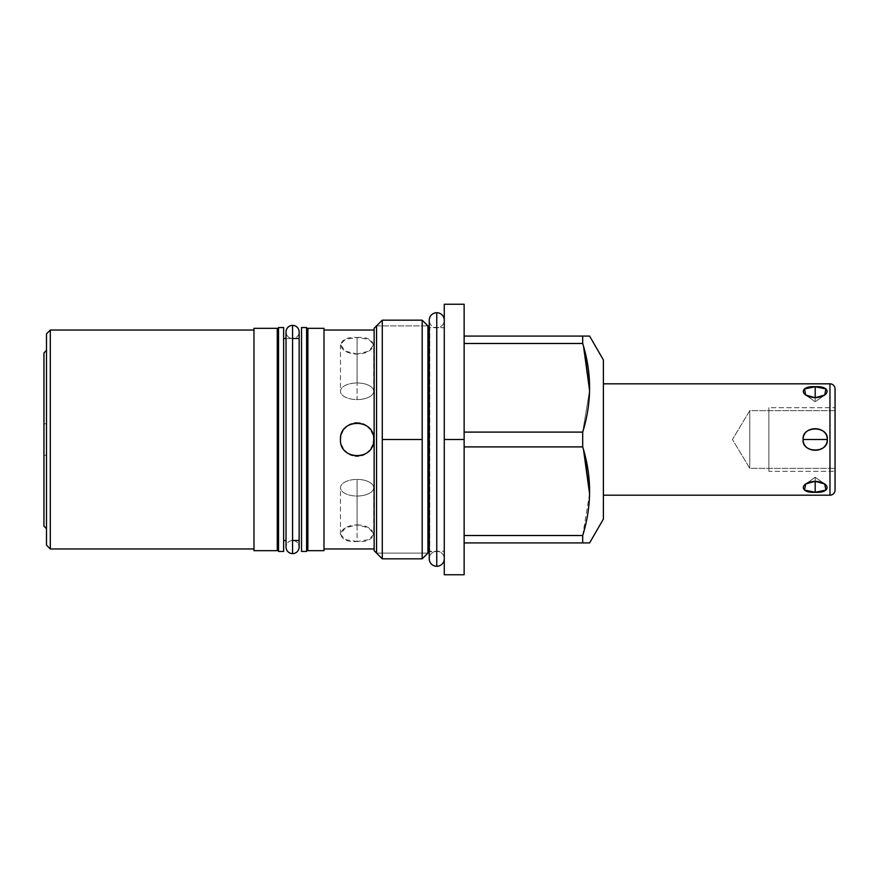 <?xml version="1.0" encoding="UTF-8"?>
<svg xmlns="http://www.w3.org/2000/svg" width="879" height="879" viewBox="0 0 879 879"><rect width="100%" height="100%" fill="white"/><g stroke="black" fill="none" stroke-linecap="round" stroke-linejoin="round"><path stroke-width="0.66" stroke-dasharray="4.39 3.3" d="M603.39 519.06L603.39 359.94L603.39 519.06M603.39 495.185L603.39 383.815L603.39 495.185M46.499 545.145L46.499 333.855L46.499 545.145M46.499 528.664L46.499 350.336L46.499 528.664M46.499 423.777L46.499 455.223L46.499 423.777L46.499 455.223L43.95 455.223L43.95 423.777L43.95 455.223L43.95 423.777L46.499 423.777L43.95 423.777L43.95 455.223L46.499 455.223L46.499 423.777M444.269 304.255L444.269 439.5L464.134 439.5L464.134 304.255M464.134 574.745L464.134 439.5L444.269 439.5L444.269 574.745M444.269 439.5L444.269 320.231A7.515 7.515 0 0 1 436.764 327.735L436.764 551.265A7.515 7.515 0 0 1 444.269 558.769A7.515 7.515 0 0 0 436.764 551.265L436.764 327.735A7.515 7.515 0 0 1 429.249 320.231A7.515 7.515 0 0 0 436.764 327.735A7.515 7.515 0 0 0 444.269 320.231L444.269 558.769L444.269 320.231M444.269 327.735L444.269 551.265L444.269 327.735L429.249 327.23L429.765 551.265L429.765 327.735L429.765 551.265L444.269 551.265L444.269 327.735L444.269 551.265L429.249 551.77L429.765 327.735L444.269 327.735M382.288 439.5L382.288 558.835L382.288 439.5L422.184 439.5L382.288 439.5L382.288 320.165L382.288 439.5M422.184 558.835L422.184 320.165L422.184 558.835M582.7 432.105L582.7 446.895L464.134 446.895L464.134 336.075L464.134 542.925L464.134 446.895L582.7 446.895L582.7 432.105L589.578 390.386L582.7 432.105L464.134 432.105L464.134 343.48L464.134 432.105L582.7 432.105M589.578 493.8L582.7 535.52L582.7 542.925L589.6 542.925L464.134 542.925L582.7 542.925L582.7 535.52L589.578 493.8M589.6 336.075L582.7 336.075L582.7 343.48L464.134 343.48L464.134 336.075L589.6 336.075M464.134 439.5L464.134 304.255L464.134 542.925L464.134 535.52L582.7 535.52L464.134 535.52L464.134 542.925M582.7 343.48L582.7 336.075L464.134 336.075L464.134 343.48L582.7 343.48M464.134 432.105L464.134 446.895L464.134 432.105M253.976 328.317L253.976 550.683L253.976 328.317M277.27 550.683L277.27 328.317L277.27 550.683M323.988 550.683L323.988 328.317L323.988 550.683M307.881 328.317L307.881 550.683L307.881 328.317M374.135 328.317L374.135 550.683L374.135 328.317M277.27 338.492L277.27 540.508L277.27 338.492M301.519 540.508L301.519 338.492L301.519 540.508M299.135 338.492L286.027 338.492L292.575 338.492L292.575 540.508A6.56 6.56 0 0 1 299.135 547.057A6.56 6.56 0 0 0 292.575 540.508L292.575 338.492A6.56 6.56 0 0 1 286.027 331.943A6.56 6.56 0 0 0 292.575 338.492A6.56 6.56 0 0 0 299.135 331.943A6.56 6.56 0 0 1 292.575 338.492L292.575 540.508L292.575 338.492M283.631 338.492L283.631 540.508L283.631 338.492M299.135 540.508L292.575 540.508A6.56 6.56 0 0 0 286.027 547.057A6.56 6.56 0 0 1 292.575 540.508M306.606 338.492L306.606 540.508L306.606 338.492M307.881 540.508L307.881 338.492L307.881 540.508M278.544 540.508L278.544 338.492L278.544 540.508M253.976 548.968L253.976 330.032L253.976 548.968M50.312 330.032L50.312 548.968L50.312 330.032M374.135 548.968L374.135 330.032L374.135 548.968M323.988 330.032L323.988 548.968L323.988 330.032M357.083 337.492C378.508 335.778 378.508 353.413 357.083 354.105C335.657 353.413 335.646 335.789 357.083 337.492L368.828 339.371L373.696 344.7L368.828 351.117L357.083 354.105L357.083 399.582A16.613 8.307 180 0 0 373.696 391.276A16.613 8.307 180 0 0 357.083 382.969A16.613 8.307 180 0 0 340.47 391.276A16.613 8.307 180 0 0 357.083 399.582A16.613 8.307 180 0 0 373.696 391.276A16.613 8.307 180 0 0 357.083 382.969L357.083 337.492L357.083 382.969A16.613 8.307 180 0 0 340.47 391.276A16.613 8.307 180 0 0 357.083 399.582L357.083 354.105L345.337 351.117L340.47 344.7L345.337 339.371L357.083 337.492M357.083 524.895C378.541 525.598 378.475 543.233 357.083 541.508C335.657 543.222 335.646 525.587 357.083 524.895L368.839 527.894L373.696 534.322L368.817 539.629L357.083 541.508L357.083 496.031A16.613 8.307 0 0 0 373.696 487.724A16.613 8.307 0 0 0 357.083 479.418A16.613 8.307 0 0 0 340.47 487.724A16.613 8.307 0 0 0 357.083 496.031A16.613 8.307 0 0 0 373.696 487.724A16.613 8.307 0 0 0 357.083 479.418L357.083 524.895L357.083 479.418A16.613 8.307 0 0 0 340.47 487.724A16.613 8.307 0 0 0 357.083 496.031L357.083 541.508L345.337 539.629L340.47 534.3L345.337 527.883L357.083 524.895M340.722 436.61A16.613 16.613 0 0 1 341.481 433.797M342.711 431.171A16.613 16.613 0 0 1 344.381 428.798M346.425 426.754A16.613 16.613 0 0 1 348.82 425.084M351.446 423.876A16.613 16.613 0 0 1 354.27 423.129M357.171 422.887A16.613 16.613 0 0 1 358.654 422.964M360.071 423.162A16.613 16.613 0 0 1 362.884 423.931M365.488 425.172A16.613 16.613 0 0 1 367.84 426.842M369.85 428.875A16.613 16.613 0 0 1 371.498 431.248M372.707 433.852A16.613 16.613 0 0 1 357.083 456.113A16.613 16.613 0 0 1 340.47 439.5A16.613 16.613 0 0 1 357.083 422.887A16.613 16.613 0 0 1 373.696 439.5M373.41 442.555A16.613 16.613 0 0 1 372.564 445.51M371.191 448.268A16.613 16.613 0 0 1 369.334 450.718M367.059 452.784A16.613 16.613 0 0 1 364.433 454.399M361.566 455.498A16.613 16.613 0 0 1 358.533 456.047M355.457 456.036A16.613 16.613 0 0 1 352.424 455.443M349.578 454.322A16.613 16.613 0 0 1 346.996 452.696M344.755 450.641A16.613 16.613 0 0 1 342.931 448.202M341.579 445.466A16.613 16.613 0 0 1 340.47 439.5M43.95 526.125L43.95 352.875L43.95 526.125M301.519 327.548L301.519 551.452L301.519 327.548M306.606 327.548L306.606 551.452L306.606 327.548M278.544 327.548L278.544 551.452L278.544 327.548M283.631 327.548L283.631 551.452L283.631 327.548M835.05 490.097L835.05 388.903L835.05 490.097M835.05 410.669L835.05 468.331L835.05 410.669L749.765 410.669L732.438 439.5L749.765 468.331L749.765 410.669L749.765 468.331L835.05 468.331L835.05 410.669L835.05 468.331L749.765 468.331L732.438 439.5L749.765 410.669L749.765 468.331L749.765 410.669L835.05 410.669M829.963 383.815L829.963 495.185L829.963 383.815M815.196 492.273C799.374 493.317 799.374 482.362 815.196 481.285C831.007 482.362 831.007 493.317 815.196 492.273L804.516 490.097L805.658 483.999L815.196 481.285L815.196 477.253L815.196 492.273L815.196 477.253L815.196 481.285L824.733 483.999L825.875 490.097L815.196 492.273M827.282 439.5C828.699 453.465 801.703 453.509 803.098 439.5C801.681 425.535 828.677 425.491 827.282 439.5C827.381 453.85 803.01 453.85 803.098 439.5L827.282 439.5L803.098 439.5C803.01 425.15 827.381 425.15 827.282 439.5M815.196 397.715C799.374 396.638 799.374 385.683 815.196 386.727C831.007 385.683 831.007 396.638 815.196 397.715L805.658 395.001L804.516 388.903L815.196 386.727L815.196 401.747L815.196 386.727L825.875 388.903L824.733 395.001L815.196 397.715L815.196 401.747L815.196 397.715M429.249 558.769A7.515 7.515 0 0 1 436.764 551.265L436.764 327.735L436.764 551.265A7.515 7.515 0 0 0 429.249 558.769L429.249 320.231M436.764 312.715L436.764 566.285L436.764 312.715M292.575 325.384L292.575 553.616L292.575 325.384M376.553 325.889L427.919 325.889L376.553 325.889L376.553 553.111L427.919 553.111L376.553 553.111M427.919 553.111L427.919 325.889M835.05 471.32L835.05 407.68L768.861 407.68L768.861 471.32L835.05 471.32L768.861 471.32L768.861 407.68L835.05 407.68L835.05 471.32M768.861 407.68L768.861 471.32L768.861 407.68M768.861 468.331L768.861 410.669L768.861 468.331M373.696 391.276L373.696 344.7M340.47 344.7L340.47 391.276M373.696 487.724L373.696 534.3M340.47 534.3L340.47 487.724M805.658 483.999L815.196 477.253L824.733 483.999L815.196 477.253L805.658 483.999M805.658 395.001L815.196 401.747L824.733 395.001L815.196 401.747L805.658 395.001M299.135 547.057L299.135 331.943M286.027 331.943L286.027 547.057"/><path stroke-width="1.32" d="M603.39 359.94L603.39 519.06L589.6 542.925L603.39 519.06L603.39 359.94L589.6 336.075L603.39 359.94M46.499 333.855L46.499 545.145L46.499 333.855L50.312 330.032L253.976 330.032L50.312 330.032L50.312 548.968L253.976 548.968L50.312 548.968L50.312 330.032L46.499 333.855M464.134 304.255L464.134 439.5L444.269 439.5L444.269 304.255L464.134 304.255M464.134 439.5L464.134 574.745L444.269 574.745L444.269 439.5L464.134 439.5L464.134 562.131L464.134 542.925L582.7 542.925L582.7 535.52C591.875 505.974 591.875 476.44 582.7 446.895L582.7 432.105C591.875 402.56 591.875 373.015 582.7 343.48L582.7 336.075L589.6 336.075L464.134 336.075L582.7 336.075L582.7 343.48C591.875 373.015 591.875 402.56 582.7 432.105L464.134 432.105L582.7 432.105L582.7 446.895C591.875 476.44 591.875 505.974 582.7 535.52L464.134 535.52L582.7 535.52L582.7 542.925L589.6 542.925L464.134 542.925M444.269 320.231A7.515 7.515 0 0 0 436.764 312.715A7.515 7.515 0 0 0 429.249 320.231A7.515 7.515 0 0 1 436.764 312.715L436.764 566.285A7.515 7.515 0 0 0 444.269 558.769L444.269 558.769A7.515 7.515 0 0 1 436.764 566.285L436.764 312.715A7.515 7.515 0 0 1 444.269 320.231L444.269 439.5M382.288 558.835L382.288 439.5L422.184 439.5L422.184 558.835L429.249 551.77L422.184 558.835L422.184 439.5L382.288 439.5L382.288 320.165L374.135 328.317L382.288 320.165L382.288 558.835L374.135 550.683L382.288 558.835L422.184 558.835M422.184 320.165L422.184 439.5L422.184 320.165L429.249 327.23L422.184 320.165L382.288 320.165M583.535 449.817L589.578 493.8L584.37 452.894M583.535 346.392L589.578 390.386L584.37 349.468M464.134 343.48L582.7 343.48L464.134 343.48M464.134 446.895L582.7 446.895L464.134 446.895M253.976 550.683L277.27 550.683L253.976 550.683L253.976 328.317L277.27 328.317L253.976 328.317L253.976 550.683M323.988 328.317L307.881 328.317L323.988 328.317L323.988 550.683L307.881 550.683L323.988 550.683L323.988 328.317M277.27 328.317L277.27 550.683L277.27 328.317M307.881 550.683L307.881 328.317L307.881 550.683M374.135 550.683L374.135 328.317L374.135 550.683M292.575 338.492L299.135 338.492M286.027 338.492L283.631 338.492L286.027 338.492M283.631 540.508L286.027 540.508L283.631 540.508M292.575 540.508L299.135 540.508M306.606 540.508L307.881 540.508L306.606 540.508M307.881 338.492L306.606 338.492L307.881 338.492M278.544 338.492L277.27 338.492L278.544 338.492M277.27 540.508L278.544 540.508L277.27 540.508M323.988 548.968L374.135 548.968L323.988 548.968M374.135 330.032L323.988 330.032L374.135 330.032M373.696 439.5C374.883 418.239 339.47 417.943 340.47 439.5C339.294 460.783 374.685 461.046 373.696 439.5C374.883 418.239 339.47 417.943 340.47 439.5C339.294 460.783 374.685 461.046 373.696 439.5A16.613 16.613 0 0 1 373.41 442.555M50.312 548.968L46.499 545.145L50.312 548.968M340.47 439.5A16.613 16.613 0 0 1 340.722 436.61M341.481 433.797A16.613 16.613 0 0 1 342.711 431.171M344.381 428.798A16.613 16.613 0 0 1 346.425 426.754M348.82 425.084A16.613 16.613 0 0 1 351.446 423.876M354.27 423.129A16.613 16.613 0 0 1 357.171 422.887M358.654 422.964A16.613 16.613 0 0 1 360.071 423.162M362.884 423.931A16.613 16.613 0 0 1 365.488 425.172M367.84 426.842A16.613 16.613 0 0 1 369.85 428.875M371.498 431.248A16.613 16.613 0 0 1 372.707 433.852M372.564 445.51A16.613 16.613 0 0 1 371.191 448.268M369.334 450.718A16.613 16.613 0 0 1 367.059 452.784M364.433 454.399A16.613 16.613 0 0 1 361.566 455.498M358.533 456.047A16.613 16.613 0 0 1 355.457 456.036M352.424 455.443A16.613 16.613 0 0 1 349.578 454.322M346.996 452.696A16.613 16.613 0 0 1 344.755 450.641M342.931 448.202A16.613 16.613 0 0 1 341.579 445.466M46.499 528.664L43.95 526.125L43.95 352.875L46.499 350.336L43.95 352.875L43.95 526.125L46.499 528.664M301.519 551.452L301.519 327.548L306.606 327.548L306.606 551.452L301.519 551.452L301.519 327.548L306.606 327.548L306.606 551.452L301.519 551.452M278.544 551.452L278.544 327.548L283.631 327.548L283.631 551.452L278.544 551.452L278.544 327.548L283.631 327.548L283.631 551.452L278.544 551.452M835.05 388.903L835.05 490.097A5.087 5.087 0 0 1 829.963 495.185L829.963 383.815A5.087 5.087 0 0 1 835.05 388.903L835.05 490.097A5.087 5.087 0 0 1 829.963 495.185L603.39 495.185L829.963 495.185L829.963 383.815L603.39 383.815L829.963 383.815A5.087 5.087 0 0 1 835.05 388.903M803.098 439.5C801.681 453.465 828.677 453.509 827.282 439.5C828.699 425.535 801.703 425.491 803.098 439.5C803.01 453.85 827.381 453.85 827.282 439.5L803.098 439.5L827.282 439.5C827.381 425.15 803.01 425.15 803.098 439.5M815.196 481.285C799.374 482.362 799.374 493.317 815.196 492.273C831.007 493.317 831.007 482.362 815.196 481.285L805.658 483.999L804.516 490.097L815.196 492.273L815.196 481.285L815.196 492.273L825.875 490.097L824.733 483.999L815.196 481.285M815.196 386.727C799.374 385.683 799.374 396.638 815.196 397.715C831.007 396.638 831.007 385.683 815.196 386.727L804.516 388.903L805.658 395.001L815.196 397.715L815.196 386.727L815.196 397.715L824.733 395.001L825.875 388.903L815.196 386.727M436.764 566.285A7.515 7.515 0 0 1 429.249 558.769A7.515 7.515 0 0 0 436.764 566.285M299.135 547.057L299.135 547.057A6.56 6.56 0 0 1 292.575 553.616L292.575 325.384A6.56 6.56 0 0 1 299.135 331.943A6.56 6.56 0 0 0 292.575 325.384L292.575 553.616A6.56 6.56 0 0 1 286.027 547.057A6.56 6.56 0 0 0 292.575 553.616A6.56 6.56 0 0 0 299.135 547.057L299.135 331.943M286.027 331.943A6.56 6.56 0 0 1 292.575 325.384A6.56 6.56 0 0 0 286.027 331.943L286.027 547.057M376.553 553.111L376.553 325.889M427.919 325.889L427.919 553.111M429.249 320.231L429.249 558.769"/></g></svg>
